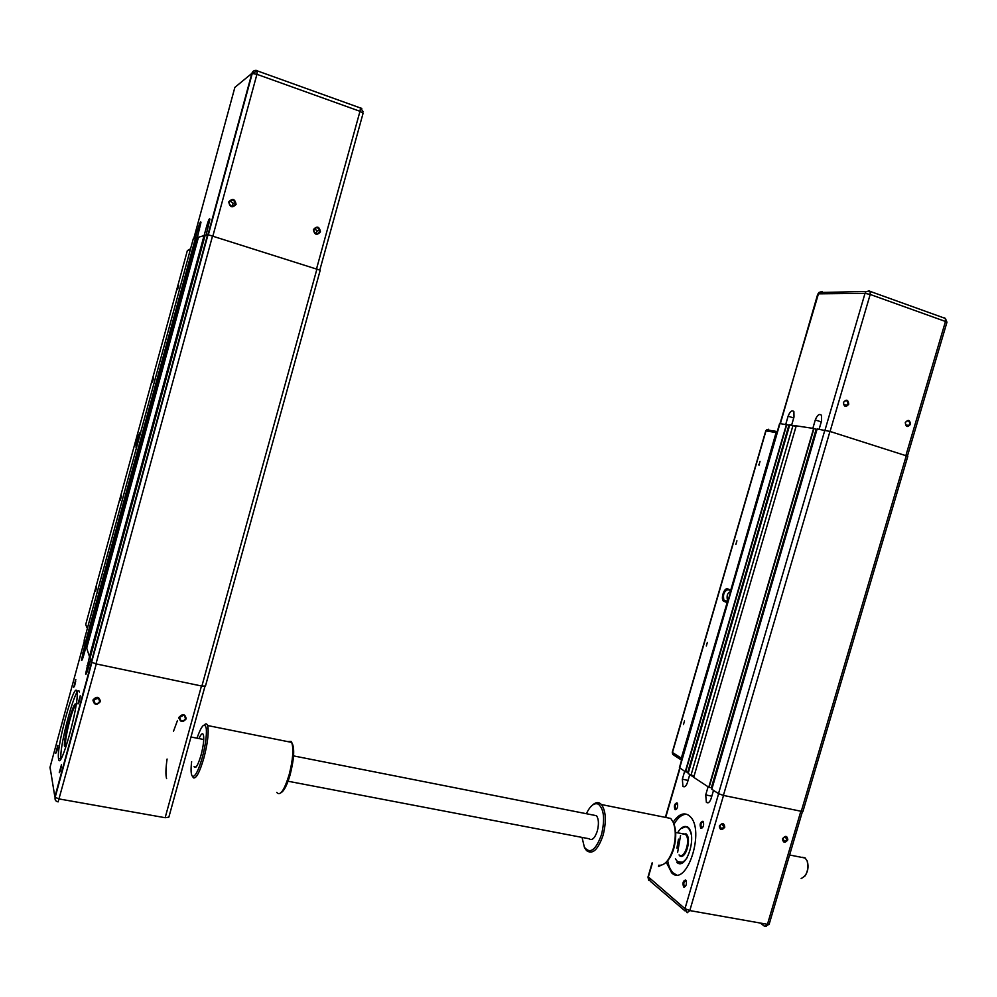 <?xml version="1.0" encoding="UTF-8"?>
<svg xmlns="http://www.w3.org/2000/svg" width="997" height="997" viewBox="0 0 997 997"><rect width="100%" height="100%" fill="white"/><g stroke="black" fill="none" stroke-linecap="round" stroke-linejoin="round"><path stroke-width="1.5" d="M679.443 767.565L685.263 771.753L687.868 772.326L789.051 425.196L779.629 423.488M694.049 776.152L688.117 773.635L789.749 424.884L796.092 426.342M813.627 428.448L796.229 425.844L693.713 777.324L708.78 787.244L813.627 428.448L816.269 429.271L711.447 787.817L708.78 787.244M816.904 429.657L816.219 429.445L816.904 429.657M817.141 428.972L711.808 789.238L718.501 793.649L723.398 795.419L802.872 811.62L907.818 456.29L829.965 431.427L817.104 428.972L711.821 789.2M712.269 787.568L711.571 787.418L712.269 787.568M690.921 775.479L793.014 425.37M688.117 773.635L789.749 424.884M843.587 402.564C843.599 405.592 844.82 406.452 847.276 405.118L847.924 403.972C847.911 400.931 846.677 400.071 844.222 401.43L843.587 402.564M848.759 404.184C845.805 407.599 844.01 407.013 843.4 402.427C846.353 399.012 848.148 399.585 848.759 404.184M905.438 422.728C905.363 425.582 906.497 426.467 908.828 425.395L909.625 424.099C909.7 421.245 908.566 420.36 906.223 421.444L905.438 422.728M910.46 424.311C907.582 427.676 905.849 427.115 905.276 422.616C908.167 419.238 909.9 419.812 910.46 424.311M812.842 428.336L815.284 419.974C817.253 415.014 819.31 413.443 821.453 415.275L821.578 420.846L819.11 429.271M785.761 424.286L788.116 416.198C789.973 411.449 791.892 409.904 793.886 411.562L793.998 417.008L791.63 425.158M796.217 425.893L793.276 425.445M679.829 862.941L682.87 862.48M675.53 858.99L677.387 861.632L683.107 862.318M688.939 828.357L686.235 826.588L680.777 828.619M677.686 832.682C680.29 828.22 683.057 826.264 685.986 826.787C688.466 827.498 690.198 830.015 691.195 834.339M787.829 839.848C787.194 835.636 785.424 835.287 782.52 838.776C783.156 842.976 784.926 843.337 787.829 839.848M782.732 838.676L784.951 836.682L787.007 839.549L784.776 841.543L782.732 838.676M679.368 863.464L676.876 862.417C686.322 871.179 697.638 835.548 688.005 827.248L687.319 826.65M673.162 822.176C678.384 814.462 683.556 812.169 688.678 815.297L689.936 816.381C705.427 829.89 686.933 887.48 671.828 873.023L666.22 862.168C669.386 859.289 671.903 854.753 673.773 848.572C676.44 838.452 676.365 829.928 673.561 822.999L673.324 822.513M686.671 814.25C682.172 814.163 677.948 817.453 674.022 824.108M667.691 860.685C668.675 866.268 670.507 870.356 673.174 872.923L676.253 874.805M719.298 826.052C719.984 830.339 721.816 830.713 724.794 827.161C724.109 822.874 722.277 822.513 719.298 826.052M723.984 826.862L721.828 828.881L719.56 825.965L721.678 823.958L723.984 826.862M660.076 865.82L658.805 865.284M676.564 809.09L675.58 809.003C674.707 805.937 675.281 804.105 677.324 803.52L677.561 803.756M676.963 802.847C674.421 803.732 673.773 805.975 675.006 809.564L675.293 809.701C677.299 808.928 678.022 806.847 677.449 803.47L676.963 802.847M702.536 827.684L701.402 827.622C700.455 824.394 701.065 822.5 703.221 821.939L703.508 822.238M702.86 821.241C700.156 822.114 699.47 824.432 700.829 828.208L701.153 828.37C703.259 827.61 704.007 825.466 703.408 821.964L702.86 821.241M685.388 886.47L684.303 886.433C683.281 883.13 683.867 881.223 686.036 880.712L686.26 880.949M685.674 880.027C683.02 880.712 682.347 883.03 683.643 886.969L684.079 887.168C686.148 886.283 686.833 884.115 686.135 880.65L685.674 880.027M802.348 857.27L804.94 857.781L807.159 860.885C808.854 869.907 806.847 875.79 801.152 878.494M804.604 876.475C807.944 871.989 808.841 866.892 807.283 861.171L807.084 860.698M687.232 857.545C682.633 863.975 678.695 864.362 675.405 858.729M713.516 790.359L711.123 798.535C709.752 802.311 708.169 803.582 706.375 802.323L705.726 794.908L708.094 786.795M689.725 774.694L687.419 782.608C686.11 786.259 684.615 787.505 682.92 786.359L682.347 779.205L684.64 771.342M691.183 775.541L693.738 777.224M658.481 866.268L660.35 865.408M688.765 828.121L688.603 827.959C686.609 826.077 684.378 826.002 681.911 827.709M680.577 835.411L677.624 852.423M678.471 839.162L676.913 848.148M673.05 873.247L673.237 873.958M674.159 873.733L674.346 874.444M683.468 724.545L684.515 720.918L683.468 724.545M706.312 646.006L707.372 642.355L706.312 646.006M735.848 544.462L736.92 540.798L735.848 544.462M758.954 465.063L760.026 461.374L758.954 465.063M728.059 600.605L727.486 600.169C726.439 595.67 727.498 592.791 730.676 591.52L730.701 591.533M729.268 596.418L729.468 595.757M727.636 602.063L723.984 600.393C722.675 594.773 724.009 591.171 727.972 589.588L730.639 590.598L776.102 432.524L777.461 430.941M681.3 758.169L672.452 752.473L673.835 755.14L681.599 760.163L681.3 758.169L727.324 601.976M730.29 589.888L727.623 588.878C724.021 587.183 720.208 599.97 723.922 601.328L726.639 602.412M195.362 238.146L193.306 238.744L84.134 640.311L85.156 643.426L197.967 228.849C199.649 223.178 200.646 220.998 200.995 222.294L197.319 237.573M195.674 238.221L85.443 643.551L196.247 238.408M197.431 237.535L196.397 237.834L85.667 645.009L86.178 646.579L197.431 237.535L198.303 237.809M204.024 235.616L198.465 237.236L86.689 648.125L89.456 656.549L206.728 225.958C208.498 220.001 209.557 217.745 209.918 219.203L206.117 235.018M204.983 235.903L204.049 235.628L89.456 656.549M207.638 234.569L205.145 235.292L90.017 658.244L91.25 662.02L207.638 234.569L320.211 270.237L205.482 685.986L201.893 686.086L95.974 663.877L91.25 662.02M90.415 656.799L89.481 656.562M87.063 646.766L86.178 646.579M229.335 202.204L229.335 203.824C231.304 206.927 233.286 207.04 235.28 204.148L235.292 202.553C233.335 199.425 231.341 199.313 229.335 202.204M232.326 206.292L233.124 203.388L230.083 200.908M236.102 204.335C232.363 208.261 229.908 207.451 228.737 201.93C232.488 198.017 234.943 198.814 236.102 204.335M313.93 229.796L313.856 231.055C315.588 234.37 317.507 234.582 319.638 231.665L319.713 230.432C318.006 227.092 316.074 226.88 313.93 229.796M315.962 233.622L316.896 231.017L314.753 228.425M320.461 231.852C316.834 235.703 314.479 234.931 313.394 229.547C317.021 225.696 319.376 226.469 320.461 231.852M198.403 237.473L197.78 237.647M65.989 746.491L65.989 746.491C64.68 744.198 65.927 735.574 69.728 720.632C72.519 710.687 74.613 705.564 75.984 705.278M186.24 718.825C185.081 713.84 182.675 713.354 179.024 717.366C180.195 722.351 182.601 722.837 186.24 718.825M179.647 717.329C180.719 715.123 182.326 714.55 184.495 715.622L185.442 718.501C184.408 720.694 182.8 721.267 180.644 720.245L179.647 717.329M76.021 705.577L75.897 704.792C74.501 697.389 63.123 738.702 64.481 746.23L66.163 746.23M65.652 746.952L65.49 745.669M75.149 705.839L75.884 704.742M58.561 758.867L58.499 758.443C56.355 746.379 74.576 680.004 76.894 691.469L77.068 692.466C79.162 704.979 60.219 772.8 58.561 758.867M79.386 691.98C77.018 680.552 58.923 746.242 60.967 758.754M92.92 700.044C94.179 705.141 96.684 705.639 100.435 701.552C99.189 696.467 96.684 695.956 92.92 700.044M99.65 701.24C98.678 703.359 97.095 703.994 94.902 703.159L93.606 700.019C94.59 697.875 96.186 697.252 98.391 698.124L99.65 701.24M57.876 745.594L55.745 753.396L57.776 745.444M56.717 751.626L57.701 747.513M75.834 679.555L73.703 687.382L75.76 679.456M74.65 685.637L75.672 681.462M80.234 695.732L78.015 703.894C79.099 702.474 79.835 699.757 80.234 695.732M78.962 702.262L80.121 697.551M61.502 764.574L59.284 772.7C60.306 771.516 61.041 768.799 61.502 764.574L61.39 764.412M60.256 771.042L61.365 766.381M179.659 717.267L183.735 715.21M93.693 699.744L98.541 698.224M90.503 659.715L88.01 668.85C86.727 673.324 85.916 675.019 85.605 673.922L89.518 656.587M86.128 646.392L83.736 655.191C82.489 659.491 81.729 661.136 81.43 660.151L85.219 643.476M86.54 646.654L86.839 647.576M79.162 701.639L79.299 700.467M166.586 778.582C165.564 774.981 165.726 768.475 167.085 759.041M173.503 731.262L177.478 720.482M178.6 718.089L179.099 717.13M95.513 591.47L96.659 587.258L95.513 591.47M120.325 500.207L121.472 495.97L120.325 500.207M152.416 382.113L153.575 377.851L152.416 382.113M177.541 289.678L178.712 285.391L177.541 289.678M140.452 433.147L139.966 432.76C138.483 434.655 137.137 438.979 135.928 445.771L136.489 447.715M136.788 446.619L136.801 445.422C137.736 439.926 138.907 435.988 140.328 433.608M663.815 817.054L670.744 818.45L672.987 821.827C675.954 829.118 676.028 838.103 673.212 848.771C669.361 860.386 664.513 865.882 658.656 865.246M584.952 848.285L586.548 850.603C592.554 854.865 598.063 849.756 603.098 835.262C606.525 821.341 605.989 811.097 601.478 804.554L599.733 803.158C597.452 802.037 595.035 802.697 592.455 805.127M586.373 813.714C590.212 805.713 594.2 802.523 598.337 804.143C604.032 809.066 605.092 819.235 601.503 834.639C595.845 850.154 590.137 854.354 584.379 847.226L582.036 837.405M199.101 738.316C201.095 733.879 202.528 732.695 203.388 734.739C204.273 738.814 203.488 745.656 201.02 755.252C197.967 765.347 195.649 769.161 194.066 766.681L196.023 767.054M192.67 776.626L193.468 777.884C196.247 778.744 199.687 772.226 203.787 758.331C207.152 745.519 208.585 735.4 208.061 727.935L207.588 725.529C206.89 723.548 205.781 723.361 204.273 724.969M197.057 737.917C201.805 724.881 204.884 721.84 206.317 728.819C206.79 735.911 205.432 745.532 202.241 757.683C198.353 770.88 195.088 777.087 192.446 776.277C190.938 774.744 190.664 769.871 191.636 761.671M287.709 741.606L291.087 741.432L291.685 742.404C293.816 748.934 292.968 759.726 289.13 774.769C284.207 790.546 280.082 796.429 276.742 792.403M281.004 792.715C284.083 791.02 287.148 785 290.177 774.632C294.127 758.842 294.738 748.286 292.021 742.977M288.058 781.237L589.015 838.739C592.031 840.895 594.785 838.34 597.303 831.074C599.023 824.108 598.748 818.986 596.48 815.708L593.29 815.072M711.322 787.829L816.157 429.221M709.091 787.356L813.963 428.536M687.743 772.339L788.939 425.146M685.575 771.865L786.807 424.473M685.263 771.753L786.483 424.386M679.655 768.064L780.003 423.426M801.152 811.72L906.31 455.617M723.398 795.419L829.965 431.427M718.501 793.649L824.868 430.131M815.284 419.974L821.266 421.881M788.116 416.198L793.724 417.98M907.444 456.015L946.901 322.442L945.468 321.47L945.393 318.454L944.371 317.831L945.368 318.454M830.077 431.452L870.182 294.451L865.022 293.342L865.732 291.934L869.234 290.788L870.182 291.398L870.182 294.451L945.468 321.47L905.887 455.479M822.189 291.423L818.836 292.507L818.163 293.841L865.022 293.342L824.993 430.143M780.414 423.488L817.727 294.127M682.795 833.691L685.275 834.165L682.098 833.804M679.368 855.139L679.418 855.6C685.512 861.059 692.292 837.829 685.824 833.679M685.126 834.153L685.487 834.477C691.083 839.262 684.578 859.925 679.057 854.928M705.726 794.908L711.821 796.179M682.347 779.205L688.055 780.414M680.004 768.288L665.971 816.481M652.424 862.978L648.237 877.372L650.356 881.311L685.014 910.922M718.613 793.712L684.976 908.653L648.075 876.712M687.17 912.766L684.976 908.653L689.799 910.573L687.17 912.766M723.51 795.444L689.799 910.573L767.453 924.319L800.728 811.633M766.369 926.25L764.699 926.437L769.235 923.97L802.336 811.894M764.699 926.437L760.437 923.072M727.723 601.727L723.996 601.365M727.972 589.588L727.623 588.878M672.539 752.162L765.97 430.891L776.102 432.524M768.637 429.246L765.733 430.928M776.713 431.452L766.581 429.832L765.758 430.866L672.265 752.336L672.801 754.517M89.767 656.662L204.348 235.703M201.893 686.086L316.984 268.841M95.974 663.877L212.598 235.766M206.728 225.958L208.435 226.506M319.863 269.9L363.082 113.272L359.992 111.303L360.515 108.012L359.805 107.751M197.967 228.849L199.55 229.347M360.453 107.688L361.799 108.611M212.922 235.865L256.927 74.314L251.867 73.379C252.852 70.837 254.684 69.902 257.363 70.575L256.927 74.314L359.992 111.303L316.572 268.716M193.754 238.607L234.868 87.375L251.867 73.379L207.987 234.569M87.038 665.722L88.77 666.083M82.826 652.287L84.433 652.636M84.346 640.996L49.987 767.403L50.486 770.444M91.512 662.32L54.86 796.939L50.049 767.167M55.408 800.18L55.147 797.388C54.698 799.806 55.608 801.289 57.901 801.825M96.285 663.952L58.138 801.875M201.469 685.998L165.141 817.714L59.496 799.008L55.147 797.388L91.861 662.544M204.933 686.41L168.854 817.154L165.141 817.714M136.714 446.905L136.016 447.292M140.365 433.446L139.966 432.76M86.689 627.125L85.742 624.434L187.349 250.621L190.265 249.911M190.577 248.776L187.349 250.621M711.447 787.817L816.269 429.271M687.868 772.326L789.051 425.196M679.368 767.827L779.654 423.389M847.276 405.118L843.786 404.707M908.828 425.395L905.687 424.984M946.976 322.243L945.393 318.454L870.182 291.398L818.836 292.507L780.065 423.426M671.33 872.574L673.174 872.923M784.776 841.543L782.732 840.197M682.683 833.679L675.667 832.532M789.612 854.99L805.352 858.093M708.294 802.722L706.375 802.323M684.652 786.72L682.92 786.359M719.485 827.236L721.828 828.881M684.715 886.645L684.079 887.168M685.176 886.595L684.303 886.433M701.801 827.859L701.153 828.37M702.337 827.809L701.402 827.622M675.929 809.215L675.293 809.701M676.402 809.178L675.58 809.003M659.478 865.957L658.855 866.455M659.902 865.907L659.129 865.757M652.1 862.916L647.975 877.073L648.711 880.314M679.705 768.101L665.61 816.531M769.123 924.319L764.836 926.45L760.586 923.097M758.642 464.839L759.265 465.026M723.922 601.328L724.595 600.904M723.984 600.393L727.822 601.403M91.574 662.357L208.049 234.582M316.896 231.017L319.713 230.432M233.124 203.388L235.292 202.553M363.244 111.801L360.515 108.012L257.575 70.974L252.316 73.255L208.385 234.631M64.481 746.23L65.553 746.429M58.499 758.443L60.879 758.891M55.745 752.785L56.43 752.461M73.691 686.709L74.401 686.385M78.003 703.109L78.8 702.748M59.284 771.99L60.057 771.628M180.644 720.245L179.547 718.027M190.963 736.995L203.749 739.512M93.917 699.882L94.902 703.159M135.928 445.771L136.801 445.422M601.478 804.554L670.744 818.45M584.379 847.226L585.052 848.484M598.337 804.143L599.733 803.158M673.561 822.999L672.987 821.827M192.446 776.277L193.468 777.884M291.685 742.404L207.588 725.529M206.317 728.819L208.061 727.935M293.567 755.9L596.48 815.708"/></g></svg>
